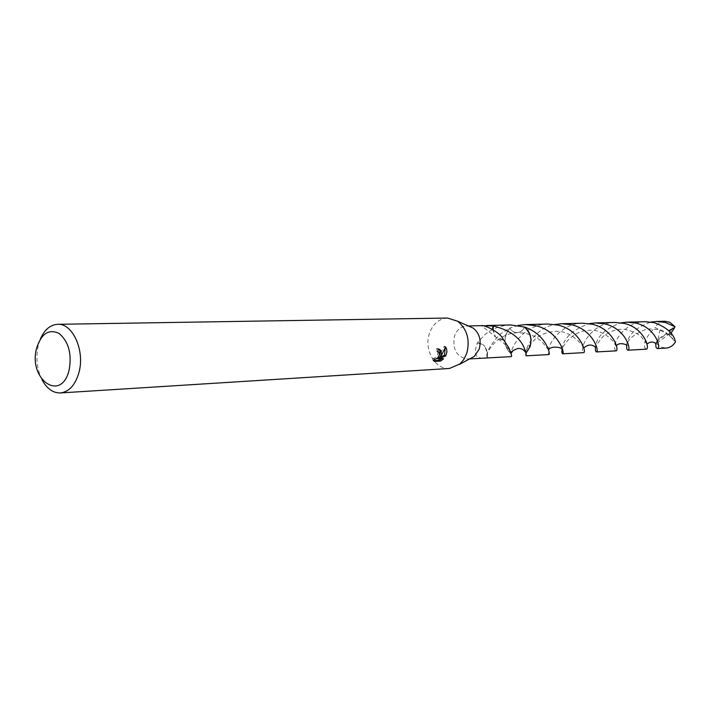 <?xml version="1.0" encoding="UTF-8"?>
<svg xmlns="http://www.w3.org/2000/svg" width="711" height="711" viewBox="0 0 711 711"><rect width="100%" height="100%" fill="white"/><g stroke="black" fill="none" stroke-linecap="round" stroke-linejoin="round"><path stroke-width="0.53" stroke-dasharray="3.56 2.67" d="M449.503 368.458C435.15 369.96 423.623 349.528 429.435 333.397C432.955 323.807 438.98 318.688 447.512 318.039M470.273 358.575L467.705 359.028C456.658 357.1 452.267 349.439 454.533 336.036C456.853 329.797 460.808 326.456 466.398 326.002L468.993 326.26M41.922 379.576C36.821 368.84 35.63 357.331 38.376 345.057L40.331 339.103M518.132 348.426C515.057 348.817 512.755 350.63 511.253 353.865L511.253 353.865C505.539 348.852 503.752 342.346 505.903 334.339L509.778 328.127C511.68 331.175 514.204 332.668 517.359 332.615C520.576 332.295 522.976 330.446 524.567 327.051C522.985 330.446 520.585 332.304 517.359 332.624C514.195 332.686 511.671 331.184 509.778 328.118L517.981 325.442M511.129 353.767C505.503 348.745 503.761 342.267 505.903 334.348L509.787 328.118L499.673 334.552C490.261 344.968 485.995 352.505 486.875 357.153L487.426 357.331L487.479 351.892L484.964 346.568L487.257 353.091L486.875 357.153M510.596 324.945C500.331 325.487 491.612 328.855 484.431 335.05L477.099 343.129L477.17 343.777C473.464 353.447 475.499 358.246 483.284 358.166M487.079 357.962L487.426 357.331M511.218 354.14L511.351 356.62M438.794 349.057L436.874 348.31L436.438 351.038L437.496 351.412C438.474 355.242 437.034 357.606 433.177 358.513L434.074 358.975M436.438 351.038L437.736 351.741M432.768 358.264L433.052 360.69L434.119 360.637M433.052 360.699L434.394 361.428M436.874 348.31L438.198 349.021M445.193 347.981L444.242 346.186L438.438 356.922M438.376 356.886L439.069 355.767M441.353 358.939L442.269 358.113L437.238 358.38M439.416 357.455L439.949 357.215M442.278 358.113L443.575 358.824M444.242 346.186L445.584 346.906M492.581 329.406L495.363 336.614L493.025 329.664M503.272 339.405L496.749 337.929L495.336 336.605L497.309 338.587C501.984 341.627 504.908 343.991 506.099 345.679L510.445 351.465M503.344 340.062L497.309 338.587M477.099 343.129C480.156 342.666 482.769 343.813 484.946 346.577C482.698 344.097 480.103 343.155 477.17 343.777M655.702 343.537L658.03 339.209L666.554 333.646L655.08 327.567C646.503 336.143 643.126 342.906 644.939 347.857L646.112 349.199M656.706 341.627L666.038 334.108L668.349 334.57L656.502 343.537L655.826 342.604M656.502 343.537L660.715 347.004L666.011 348.097M645.401 321.728C624.231 321.603 612.029 343.6 614.935 349.465L615.895 350.861M646.992 344.071L642.06 337.841C639.953 333.708 624.996 328.224 621.396 329.335C616.428 329.149 610.802 331.139 604.519 335.334C600.857 337.734 595.889 346.613 595.4 347.208C596.547 336.667 605.123 328.535 621.156 322.821M582.789 323.212C559.957 323.025 546.19 346.808 548.288 353.038L548.776 354.567M664.954 321.265C660.635 321.541 657.346 323.638 655.08 327.575M626.604 345.262C627.706 335.032 635.83 327.3 650.983 322.065M615.166 322.447C593.223 322.261 580.336 345.075 582.762 351.19L583.527 352.656M562.037 349.119C563.405 338.214 572.453 329.717 589.197 323.621M525.776 354.247C524.682 348.701 534.859 328.1 554.918 324.492M658.048 339.218L659.924 330.26M548.021 324.038C525.838 324.02 511.12 345.235 511.245 353.865C512.747 350.63 515.04 348.808 518.132 348.408C521.421 348.248 524.06 349.776 526.069 352.994M511.245 353.865C503.468 345.759 502.979 337.174 509.778 328.118M671.024 333.21L669.718 335.059L666.029 334.108L666.554 333.646M670.269 332.295L672.962 339.369L675.45 341.875M669.718 335.059L668.349 334.57L674.277 325.754M669.691 335.059L669.513 330.26M669.3 335.512L672.864 339.049M469.624 358.922L467.705 359.028M437.78 351.536L437.007 351.118M439.14 349.154L437.825 348.443M434.074 359.002L433.177 358.513M496.749 337.929L481.489 325.656M468.318 325.958L466.398 326.002M548.572 349.954L541.506 341.102L534.583 336.339L525.091 333.13L517.359 332.624C512.347 333.183 508.978 333.877 507.236 334.703C503.761 335.93 497.949 339.538 496.829 340.791C490.03 347.004 489.052 350.505 487.257 353.091M487.479 351.892L487.399 357.917M658.279 339.538L656.137 343.715M583.713 347.866C580.398 341.378 567.707 330.135 555.886 331.424C548.243 331.726 541.569 334.063 535.872 338.427C531.295 342.995 527.838 347.306 525.509 351.35C522.932 349.217 520.47 348.239 518.132 348.408M672.962 339.369C669.38 334.685 665.212 331.495 660.475 329.797L647.25 328.775C633.883 334.143 627.173 339.68 627.129 345.395M616.437 345.857L615.877 345.981C614.402 340.356 601.071 328.944 589.606 330.331C578.132 329.851 566.036 339.343 562.134 349.119"/><path stroke-width="1.07" d="M40.331 339.103C44.455 329.708 50.232 324.785 57.662 324.314L447.512 318.039L457.662 321.248C467.163 329.175 470.193 339.876 466.754 353.34L463.723 359.606L460.053 363.863L449.503 368.458L60.373 392.943C52.925 393.067 46.775 388.606 41.922 379.576M468.993 326.26L473.233 328.127C479.481 333.317 481.48 340.311 479.214 349.092L474.344 356.371L470.273 358.575M441.069 354.62L439.665 357.589L441.815 354.585L445.584 346.906L446.65 349.145L446.899 351.998L445.753 355.873L438.545 359.091L443.575 358.824L440.633 361.081L434.394 361.428L434.483 359.224C436.616 359.304 438.252 357.793 439.389 354.7L438.794 352.114L437.736 351.741L438.198 349.021L439.14 349.154C440.909 349.963 441.558 351.785 441.069 354.62M57.662 324.314C72.718 323.105 85.16 350.879 78.921 372.617C75.259 385.095 69.083 391.877 60.373 392.943M69.127 370.067C61.297 403.119 27.782 379.212 36.688 347.928C41.442 333.468 48.935 328.66 59.164 333.503C68.674 341.733 71.998 353.918 69.127 370.067M526.069 352.994C533.01 343.857 532.512 335.21 524.576 327.051C530.397 332.055 532.219 338.623 530.024 346.746L526.051 352.994L526.113 355.82L548.776 354.567C551.043 355.322 546.43 334.437 524.576 327.051L524.549 327.051C530.379 332.055 532.201 338.623 530.006 346.746L526.051 352.994C524.051 349.794 521.412 348.266 518.132 348.426C514.604 349.545 512.4 350.781 511.52 352.141L510.445 351.465M481.871 325.674L493.434 325.994C509.129 329.993 519.27 337.005 523.847 347.03L526.051 352.985M469.624 358.922L487.079 357.962M486.937 357.962L511.351 356.62C512.044 356.335 511.191 353.367 508.783 347.723L503.272 339.405C500.126 331.921 483.951 324.723 481.454 325.647L468.318 325.958M434.119 360.637L439.291 360.353L440.633 361.081M438.438 356.922L439.665 357.589M439.069 355.767C440.349 352.932 440.26 350.701 438.794 349.057M439.291 360.353L441.353 358.939M438.545 359.091L437.238 358.38L439.416 357.455M439.949 357.215L444.473 355.18L445.193 347.981M444.473 355.18L445.753 355.873M492.883 325.825L492.581 329.406M493.025 329.664L493.434 325.994M524.549 327.051L510.596 324.945L486.555 325.522M621.156 322.821L627.058 322.163L636.114 323.158C656.813 328.109 661.328 349.27 657.24 348.577L656.004 347.261L655.702 343.537M657.24 348.577L666.011 348.097C670.082 347.723 673.228 345.644 675.45 341.875C673.735 333.601 666.651 327.211 654.209 322.696L645.401 321.728L627.058 322.163M554.918 324.492L561.717 323.718L571.582 324.776C593.765 329.895 599.773 352.603 596.28 351.945L595.418 350.514L595.436 347.208C591.854 344.124 588.015 344.355 583.882 347.892L583.713 347.866M526.113 355.82L525.776 354.247M596.28 351.945L615.895 350.861C619.628 351.572 614.117 329.344 592.361 324.252L582.789 323.212L561.717 323.718M650.983 322.065L656.529 321.461L665.203 322.421L674.97 326.687L674.588 327.664L669.513 330.26L670.269 332.295M664.954 321.265L669.895 322.305L674.97 326.687M589.197 323.621L595.542 322.91L604.954 323.94C626.142 328.855 631.635 350.55 627.786 350.212L626.738 348.825L626.604 345.262M627.786 350.212L646.112 349.199C650.272 349.696 644.841 328.118 624.374 323.452L615.166 322.447L595.542 322.91M517.981 325.442L525.367 324.58L535.65 325.682C558.784 330.908 565.592 354.611 562.472 353.811L561.877 352.309L562.037 349.119M562.472 353.811L583.527 352.647C586.993 353.145 580.105 329.984 558.064 325.114L548.021 324.038L525.367 324.58M674.588 327.664L671.024 333.21M474.344 356.371L459.368 364.459M438.296 351.821L437.78 351.536M473.233 328.127L457.662 321.248M664.954 321.256L656.529 321.461M656.137 343.715C653.205 341.413 650.156 341.529 646.992 344.071M627.129 345.395C625.716 344.248 618.926 341.955 616.437 345.857M562.134 349.119C561.503 347.288 550.749 345.404 548.572 349.954"/></g></svg>
